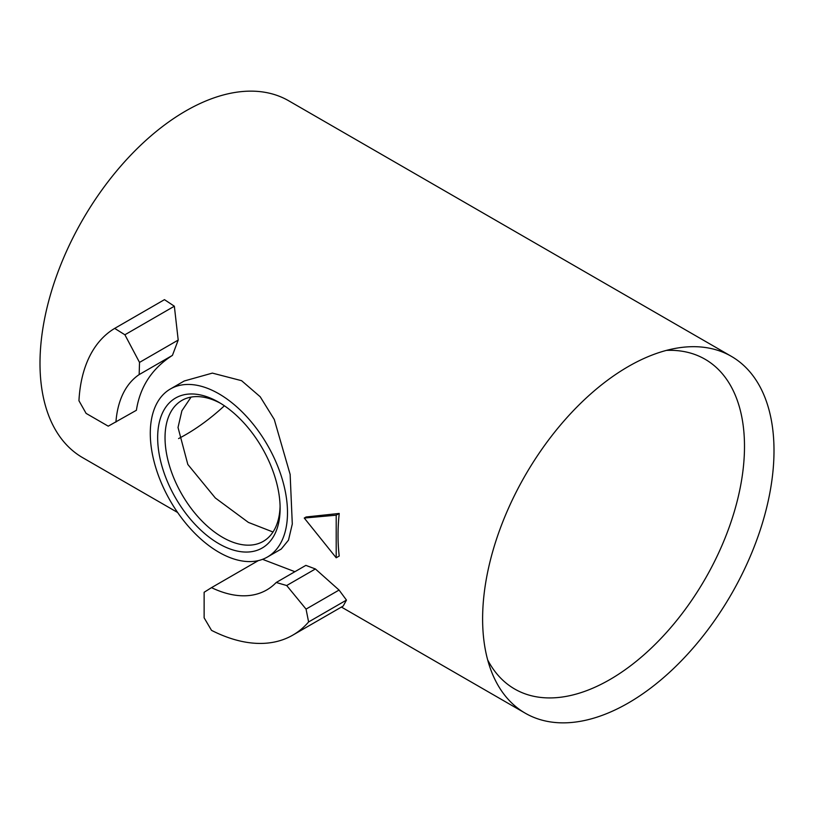 <?xml version="1.0" encoding="UTF-8"?>
<svg xmlns="http://www.w3.org/2000/svg" width="814" height="814" viewBox="0 0 814 814"><rect width="100%" height="100%" fill="white"/><g stroke="black" fill="none" stroke-linecap="round" stroke-linejoin="round"><path stroke-width="1.22" d="M666.391 350.396A190.395 109.921 -60 0 1 705.056 359.239A190.395 109.921 -60 0 1 734.248 511.803A190.395 109.921 -60 0 1 609.869 679.578A190.395 109.921 -60 0 1 514.672 689.01A190.395 109.921 -60 0 1 487.678 659.94M628.306 703.001A206.044 118.956 -60 0 1 525.284 713.206A206.044 118.956 -60 0 1 491.31 671.123A206.044 118.956 -60 0 1 628.306 366.534A206.044 118.956 -60 0 1 677.889 347.954A206.044 118.956 -60 0 1 731.328 356.329A206.044 118.956 -60 0 1 762.911 521.438A206.044 118.956 -60 0 1 628.306 703.001M224.399 405.779A190.395 109.921 -60 0 1 185.694 434.686A190.395 109.921 -60 0 1 178.592 438.573M220.767 403.429A81.369 46.978 -120 0 0 181.888 400.417A81.369 46.978 -120 0 0 169.414 465.618A81.369 46.978 -120 0 0 222.578 537.332A81.369 46.978 -120 0 0 263.268 541.361A81.369 46.978 -120 0 0 280.087 506.186M218.885 402.32A86.589 49.99 -120 0 0 218.885 402.309A86.589 49.99 -120 0 0 157.662 437.667A86.589 49.99 -120 0 0 218.885 543.711A86.589 49.99 -120 0 0 280.118 508.363A86.589 49.99 -120 0 0 218.885 402.32L218.895 402.32M218.885 552.238A97.019 56.013 -120 0 0 267.399 557.041A97.019 56.013 -120 0 0 282.275 479.293A97.019 56.013 -120 0 0 218.885 393.793A97.019 56.013 -120 0 0 170.38 388.99A97.019 56.013 -120 0 0 155.505 466.737A97.019 56.013 -120 0 0 218.885 552.238M267.399 557.041L281.247 549.043L288.492 540.15L292.297 524.002L290.14 474.42L274.267 419.464L260.195 396.754L241.585 380.687L212.373 373.107L184.229 380.993L170.38 388.99M306.105 516.982L339.214 513.451A206.044 118.956 120 0 0 339.214 556.043L336.202 557.783L304.253 518.04L306.105 516.982M262.556 559.33L294.892 571.703M315.394 568.966L305.861 565.374L276.211 582.488L286.691 585.531L306.054 609.116L339.062 590.058L315.394 568.966L286.691 585.531M276.211 582.488A125.193 72.283 -120 0 1 266.727 589.947A125.193 72.283 -120 0 1 211.508 587.647L204.131 592.266L204.131 617.826L211.508 630.351A177.35 102.391 -120 0 0 292.806 635.124L343.193 606.043L346.469 600.091L339.062 590.058M174.349 306.217L164.469 299.654L114.682 328.398A177.35 102.391 -120 0 0 78.948 400.742L86.101 413.39L108.231 426.17L136.396 410.276C140.049 386.681 152.065 368.386 172.436 355.382L178.205 340.069L174.349 306.217L124.888 334.778L139.52 362.403L178.205 340.069M177.635 512.494L82.672 457.672A206.044 118.956 -60 0 1 51.089 292.562A206.044 118.956 -60 0 1 185.694 110.999A206.044 118.956 -60 0 1 288.716 100.794L731.328 356.329M191.076 397.1L181.898 410.755L178.022 427.472L187.82 464.448L215.303 497.954L248.402 522.415L272.995 532M139.52 362.403L139.163 374.593L172.436 355.382M139.163 374.593A125.193 72.283 -120 0 0 115.924 422.09M114.682 328.398L124.888 334.778M211.508 587.647L258.364 560.592M292.806 635.124A177.35 102.391 -120 0 0 308.608 621.947L346.469 600.091M306.054 609.116L308.608 621.947M304.253 518.04L336.202 515.191L339.214 513.451M336.202 515.191L336.202 557.783M341.422 607.061L525.284 713.206"/></g></svg>
